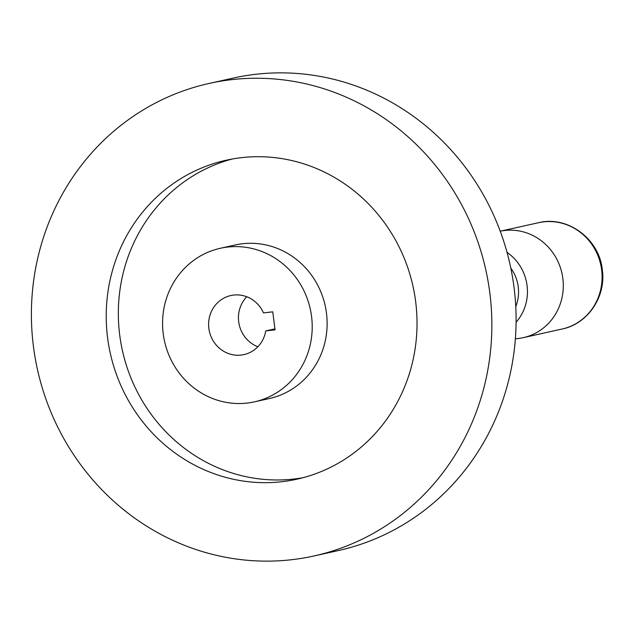 <?xml version="1.0" encoding="UTF-8"?>
<svg xmlns="http://www.w3.org/2000/svg" width="634" height="634" viewBox="0 0 634 634"><rect width="100%" height="100%" fill="white"/><g stroke="black" fill="none" stroke-linecap="round" stroke-linejoin="round"><path stroke-width="0.95" d="M254.432 401.853L269.347 398.548A78.656 74.63 -102.5 0 0 326.478 313.156A78.656 74.63 -102.5 0 0 235.262 244.97L220.347 248.282A78.656 74.63 -102.5 0 0 163.215 333.674A78.656 74.63 -102.5 0 0 254.432 401.853A78.656 74.63 -102.5 0 0 311.563 316.469A78.656 74.63 -102.5 0 0 220.347 248.282M232.313 158.991A163.358 155.005 -102.5 0 0 119.683 334.871A163.358 155.005 -102.5 0 0 303.06 477.695M107.566 337.557A163.358 155.005 -102.5 0 0 297.029 479.169A163.358 155.005 -102.5 0 0 415.682 301.824A163.358 155.005 -102.5 0 0 226.227 160.212A163.358 155.005 -102.5 0 0 107.566 337.557M314.068 555.955L338.31 550.574A242.014 229.643 -102.5 0 0 514.095 287.836A242.014 229.643 -102.5 0 0 233.415 78.045L209.18 83.426A242.014 229.643 -102.5 0 0 33.396 346.164A242.014 229.643 -102.5 0 0 314.068 555.955A242.014 229.643 -102.5 0 0 489.86 293.217A242.014 229.643 -102.5 0 0 209.18 83.426M246.753 296.76A30.25 28.704 -102.5 0 0 238.693 321.755A30.25 28.704 -102.5 0 0 257.856 346.758M265.741 330.916L275.045 329.839L272.771 311.833L263.467 312.911A30.25 28.704 -102.5 0 0 230.831 295.539A30.25 28.704 -102.5 0 0 208.855 328.38A30.25 28.704 -102.5 0 0 243.947 354.604A30.25 28.704 -102.5 0 0 265.741 330.916L274.918 328.872M538.496 222.716A54.453 51.671 77.5 0 1 601.65 269.918A54.453 51.671 77.5 0 1 562.096 329.03C587.924 323.895 606.278 296.427 602.3 269.704C599.336 239.018 567.668 215.346 538.496 222.716L500.218 231.212A54.453 51.671 77.5 0 1 562.849 278.532A54.453 51.671 77.5 0 1 523.304 337.645A54.453 51.671 77.5 0 1 515.379 338.73M507.034 252.395A45.997 43.643 77.5 0 1 527.076 285.625A45.997 43.643 77.5 0 1 516.092 322.254M510.806 268.079A38.769 36.788 77.5 0 1 518.232 286.869A38.769 36.788 77.5 0 1 515.767 306.634M562.096 329.03L523.304 337.645"/></g></svg>
